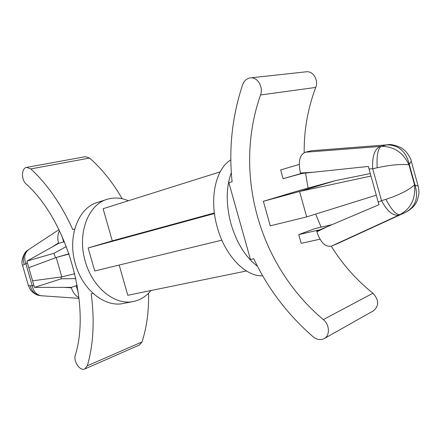 <?xml version="1.0" encoding="UTF-8"?>
<svg xmlns="http://www.w3.org/2000/svg" width="441" height="441" viewBox="0 0 441 441"><rect width="100%" height="100%" fill="white"/><g stroke="black" fill="none" stroke-linecap="round" stroke-linejoin="round"><path stroke-width="0.66" d="M411.282 161.219C411.337 159.455 407.208 152.101 404.072 149.918C401.652 147.173 391.487 143.656 388.008 144.709L386.845 144.869C398.703 144.929 406.205 151.533 409.347 164.675L414.887 184.762C418.862 197.452 415.725 206.658 405.488 212.38L405.759 212.259C411.811 208.984 415.714 204.889 417.462 199.971L418.834 194.316C419.077 192.133 418.845 189.393 418.14 186.096L411.282 161.219L409 164.785C401.233 163.898 390.632 164.884 377.198 167.751C376.509 155.86 377.821 148.733 381.129 146.379L380.054 146.473C374.547 149.141 372.088 156.572 372.689 168.771L377.198 167.751M385.875 144.935L311.544 150.728L386.845 144.869L381.129 146.379C393.807 146.302 403.096 152.437 409 164.785L414.54 184.884L418.14 186.096M385.93 199.315C398.973 195.082 408.509 190.275 414.54 184.884C415.824 198.615 410.973 208.527 399.981 214.618C396.117 214.921 391.432 209.822 385.93 199.315L381.509 200.638L378.235 202.21L369.034 168.98L372.689 168.771L381.509 200.638C387.253 211.382 393.091 216.189 399.011 215.065L404.612 212.788L337.812 243.471M311.544 150.728L305.332 152.228C299.626 154.758 298.011 161.676 300.475 172.993L313.22 172.249L368.417 166.433L369.034 168.98M313.22 172.249L300.641 173.572L300.475 172.993M302.289 173.396L283.111 178.693L280.663 169.939L299.252 164.405M283.111 178.693L301.01 173.534M306.677 216.906L299.582 191.477L335.43 180.639L300.078 190.269L263.376 201.305L270.256 225.831L306.677 216.906L376.289 195.17M335.43 180.639L370.297 173.545M263.376 201.305L299.582 191.477L370.991 176.036M64.458 241.756L63.658 241.982L61.911 235.885M58.647 243.371L52.225 246.954L58.521 242.93L58.647 243.371L64.452 241.751M78.316 292.526L76.199 285.735L71.271 287.383L71.398 287.819L63.829 287.383L71.271 287.383M77.214 285.503L76.199 285.735L77.192 285.399M66.365 246.53L54.023 253.277L26.984 261.066L52.225 246.954M58.521 242.93C57.308 238.372 57.633 234.309 59.496 230.748M39.508 295.52L39.508 295.52C34.723 294.406 31.68 291.181 30.39 285.834L32.182 285.57C33.494 291.677 36.597 295.079 41.487 295.768L39.508 295.52C35.082 295.09 30.407 290.277 30.28 289.555L28.323 285.388L30.39 285.834M78.956 297.625C75.361 295.751 72.842 292.482 71.398 287.819M60.93 277.02L61.349 278.795L34.558 287.378L33.968 285.674L32.182 285.57L25.903 263.773L27.392 262.825L26.984 261.066M63.829 287.383L34.558 287.378M61.349 278.795L75.88 278.618M69.005 253.762L56.239 257.511L28.786 267.67L33.968 285.674M69.094 254.022L56.239 257.511L61.801 276.898L32.573 280.829M74.783 273.718L61.801 276.898M214.376 212.981L112.279 240.863L103.106 208.709L220.131 171.885M119.175 265.047L127.796 295.277L246.453 270.983M112.279 240.863L88.139 247.947L94.721 270.978L221.862 240.158M88.139 247.947L214.447 213.527M230.836 159.918C215.594 168.677 208.957 198.847 217.319 227.429C225.026 255.774 245.62 276.827 262.676 275.796M231.327 172.591C225.99 187.37 225.886 204.481 231.007 223.912C236.723 243.002 245.549 257.131 257.494 266.303M250.361 77.892L306.203 71.8C313.038 70.714 318.81 80.13 315.728 87.423L260.521 94.98C263.608 87.048 257.445 76.745 250.361 77.892C246.673 78.47 244.066 80.813 242.544 84.926C232.12 116.689 228.642 148.97 232.109 181.758L228.873 182.734L250.455 259.468L253.757 258.757C267.902 288.629 287.664 314.615 313.038 336.715C316.842 339.746 320.563 340.375 324.201 338.594L373.521 310.773C379.21 305.729 379.006 299.886 372.91 293.248L323.308 319.593C329.681 324.626 330.166 335.595 324.201 338.594M128.392 200.754C121.121 197.656 113.976 197.199 106.959 199.365C87.996 204.718 76.982 233.939 85.267 261.37C92.445 287.725 115.134 305.729 133.436 301.484C140.348 300.04 146.186 296.391 150.96 290.536M106.959 199.365L97.246 202.518C78.272 207.882 67.192 236.817 75.389 263.905C82.484 289.941 105.101 307.691 123.414 303.452L133.436 301.484M74.7 229.055L72.837 229.618C61.393 204.497 47.391 184.266 30.837 168.92L26.614 167.398C21.416 167.982 21.074 179.658 26.069 183.936C67.01 220.224 91.177 304.913 75.279 355.231C73.2 361.438 80.102 371.421 84.821 368.952L87.335 365.76C93.415 344.834 94.705 320.85 91.215 293.811L93.09 293.403M84.821 368.952L139.433 345.027L141.991 341.962C146.721 327.459 148.92 311.197 148.589 293.182M122.151 198.731C112.664 182.293 101.794 168.732 89.551 158.06L85.367 156.682L26.614 167.398M315.728 87.423C307.779 108.629 303.932 130.371 304.185 152.641M305.574 173.054L308.099 188.081M315.646 214.106L321.098 227.17M331.29 246.172C342.326 264.115 356.201 279.803 372.91 293.248M260.521 94.98C232.991 173.677 259.027 265.598 323.308 319.593M58.973 229.673L28.803 249.496C24.635 252.743 23.671 257.5 25.903 263.773L24.211 264.385C22.359 258.707 23.423 254.077 27.403 250.51L27.403 250.51C25.159 250.912 20.154 260.67 22.612 265.559L24.211 264.385M54.023 253.277L55.417 257.814M316.87 231.745L316.71 231.172L328.269 226.255L316.87 231.745C320.585 242.605 325.458 247.39 331.489 246.1L337.42 243.647M404.981 212.617L404.612 212.788M378.235 202.21L379.012 204.701L328.269 226.255M319.979 239.193L301.186 243.344L298.75 234.623L320.155 229.706M332.139 224.612L314.918 228.603L298.75 234.623M27.392 262.825L28.786 267.67M305.332 152.228L380.054 146.473M141.991 341.962L87.335 365.76M89.551 158.06L30.837 168.92M399.011 215.065L331.489 246.1M388.008 144.709L386.647 144.802M79.033 298.348L41.487 295.768M337.619 243.564L405.759 212.259M28.323 285.388L22.612 265.559M28.803 249.496L27.403 250.51"/></g></svg>
